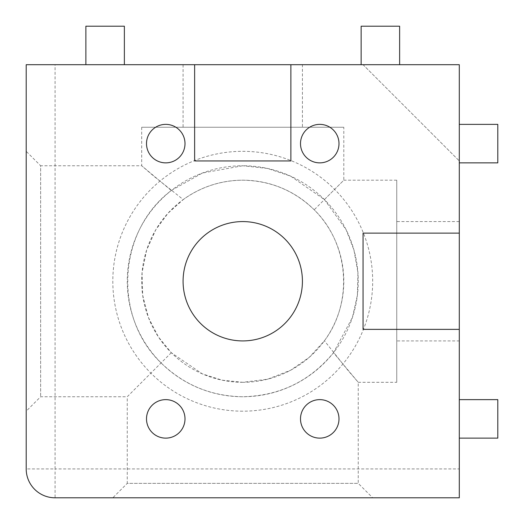 <?xml version="1.0" encoding="UTF-8"?>
<svg xmlns="http://www.w3.org/2000/svg" width="524" height="524" viewBox="0 0 524 524"><rect width="100%" height="100%" fill="white"/><g stroke="black" fill="none" stroke-linecap="round" stroke-linejoin="round"><path stroke-width="0.39" stroke-dasharray="2.62 1.97" d="M302.42 64.701L183.079 64.701L302.42 64.701L302.42 127.26L183.079 127.26L302.42 127.26M183.079 64.701L183.079 127.26M361.134 64.701L361.134 26.2L399.629 26.2L361.134 26.2L399.629 26.2L399.629 64.701L361.134 64.701L399.629 64.701M85.87 64.701L85.87 26.2L124.371 26.2L85.87 26.2L124.371 26.2L124.371 64.701L85.87 64.701L124.371 64.701M459.299 340.921L459.299 221.58L459.299 340.921L396.74 340.921L396.74 221.58L396.74 340.921M459.299 221.58L396.74 221.58M459.299 399.629L497.8 399.629L497.8 438.13L497.8 399.629L497.8 438.13L459.299 438.13L459.299 399.629L459.299 438.13M459.299 124.371L497.8 124.371L497.8 162.866L497.8 124.371L497.8 162.866L459.299 162.866L459.299 124.371L459.299 162.866M242.75 411.183A129.932 129.932 0 0 1 112.817 281.25A129.932 129.932 0 0 1 242.75 151.318A129.932 129.932 0 0 1 372.682 281.25A129.932 129.932 0 0 1 242.75 411.183M343.81 127.26L141.696 127.26L343.81 127.26L343.81 180.191L324.415 199.585L290.663 176.162L267.607 168.466L242.75 165.754A115.496 115.496 0 0 0 127.26 281.25A115.496 115.496 0 0 0 242.75 396.74C279.698 395.875 309.939 381.197 333.487 352.704L358.246 382.304L358.246 483.364L372.682 497.8L112.817 497.8L372.682 497.8M161.084 362.916C183.852 384.957 211.074 396.229 242.75 396.74A115.496 115.496 0 0 0 358.246 281.25A115.496 115.496 0 0 0 242.75 165.754L202.421 173.025L171.296 190.513C117.782 230.527 112.667 316.869 161.084 362.916L127.26 396.74L40.636 396.74L26.2 411.183L26.2 151.318L26.2 411.183M171.296 190.513L141.696 165.754L40.636 165.754L40.636 396.74L40.636 165.754L26.2 151.318M242.75 340.921A59.67 59.67 0 0 1 183.079 281.25A59.67 59.67 0 0 1 242.75 221.58A59.67 59.67 0 0 1 302.42 281.25A59.67 59.67 0 0 1 242.75 340.921M146.504 418.879A19.25 19.25 0 0 0 165.754 438.13A19.25 19.25 0 0 0 185.005 418.879A19.25 19.25 0 0 0 165.754 399.629A19.25 19.25 0 0 0 146.504 418.879M146.504 143.622A19.25 19.25 0 0 0 165.754 162.866A19.25 19.25 0 0 0 185.005 143.622A19.25 19.25 0 0 0 165.754 124.371A19.25 19.25 0 0 0 146.504 143.622M300.501 143.622A19.25 19.25 0 0 0 319.745 162.866A19.25 19.25 0 0 0 338.995 143.622A19.25 19.25 0 0 0 319.745 124.371A19.25 19.25 0 0 0 300.501 143.622M300.501 418.879A19.25 19.25 0 0 0 319.745 438.13A19.25 19.25 0 0 0 338.995 418.879A19.25 19.25 0 0 0 319.745 399.629A19.25 19.25 0 0 0 300.501 418.879M141.696 127.26L141.696 165.754L153.774 176.162L183.23 199.585C201.026 186.852 220.866 180.387 242.75 180.191C270.469 180.642 294.292 190.507 314.21 209.79C348.938 243.437 353.517 302.151 324.415 340.77L309.311 357.289L290.663 370.226L267.607 379.199L242.75 382.304L222.156 380.182L202.421 373.913L171.296 352.704L158.451 336.984L148.416 317.492L142.672 295.254L142.07 272.585L146.635 250.033L155.818 229.722L168.007 213.242L183.23 199.585M171.296 352.704L127.26 396.74L127.26 483.364L358.246 483.364L127.26 483.364L112.817 497.8M396.74 382.304L396.74 180.191L396.74 382.304L358.246 382.304L347.838 370.226L324.415 340.77M324.415 199.585L346.115 229.722L353.949 250.033L357.918 272.585L357.394 295.254L352.41 317.492L333.487 352.704M396.74 180.191L343.81 180.191L314.21 209.79M242.75 382.304A101.06 101.06 0 0 1 141.696 281.25A101.06 101.06 0 0 1 242.75 180.191A101.06 101.06 0 0 1 343.81 281.25A101.06 101.06 0 0 1 242.75 382.304M26.2 468.928A28.872 28.872 0 0 0 55.072 497.8L55.072 468.928L459.299 468.928L459.299 497.8L55.072 497.8A28.872 28.872 0 0 1 26.2 468.928L55.072 468.928L55.072 64.701L26.2 64.701L26.2 468.928M363.06 329.373L459.299 329.373M363.06 233.128L459.299 233.128M55.072 64.701L459.299 64.701L363.06 64.701L459.299 160.94L363.06 64.701L459.299 64.701L459.299 468.928M290.872 160.94L290.872 64.701M194.627 160.94L194.627 64.701"/><path stroke-width="0.79" d="M85.87 64.701L85.87 26.2L124.371 26.2L124.371 64.701M361.134 64.701L361.134 26.2L399.629 26.2L399.629 64.701M459.299 124.371L497.8 124.371L497.8 162.866L459.299 162.866M459.299 399.629L497.8 399.629L497.8 438.13L459.299 438.13M242.75 221.58A59.67 59.67 0 0 0 183.079 281.25A59.67 59.67 0 0 0 242.75 340.921A59.67 59.67 0 0 0 302.42 281.25A59.67 59.67 0 0 0 242.75 221.58M185.005 418.879A19.25 19.25 0 0 1 165.754 438.13A19.25 19.25 0 0 1 146.504 418.879A19.25 19.25 0 0 1 165.754 399.629A19.25 19.25 0 0 1 185.005 418.879M185.005 143.622A19.25 19.25 0 0 1 165.754 162.866A19.25 19.25 0 0 1 146.504 143.622A19.25 19.25 0 0 1 165.754 124.371A19.25 19.25 0 0 1 185.005 143.622M338.995 143.622A19.25 19.25 0 0 1 319.745 162.866A19.25 19.25 0 0 1 300.501 143.622A19.25 19.25 0 0 1 319.745 124.371A19.25 19.25 0 0 1 338.995 143.622M338.995 418.879A19.25 19.25 0 0 1 319.745 438.13A19.25 19.25 0 0 1 300.501 418.879A19.25 19.25 0 0 1 319.745 399.629A19.25 19.25 0 0 1 338.995 418.879M26.2 468.928A28.872 28.872 0 0 0 55.072 497.8L459.299 497.8L459.299 64.701L26.2 64.701L26.2 468.928M459.299 233.128L363.06 233.128L363.06 329.373L459.299 329.373M194.627 64.701L194.627 160.94L290.872 160.94L290.872 64.701"/></g></svg>
